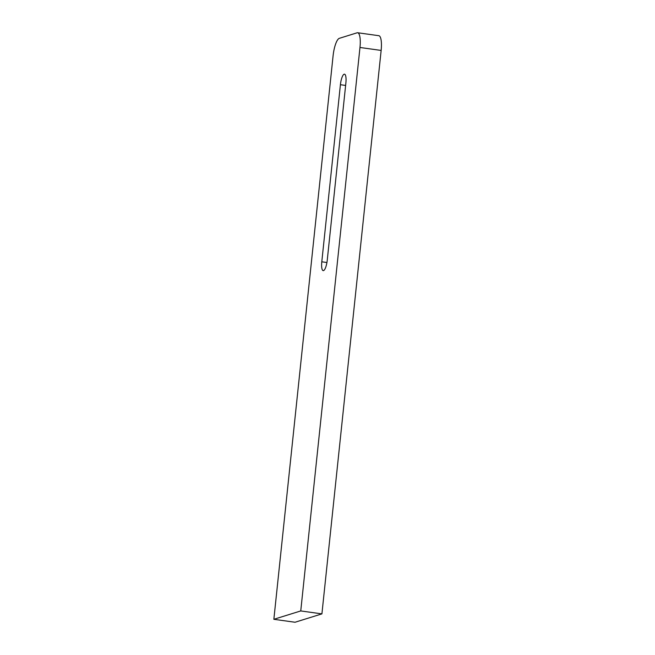 <?xml version="1.0" encoding="UTF-8"?>
<svg xmlns="http://www.w3.org/2000/svg" width="655" height="655" viewBox="0 0 655 655"><rect width="100%" height="100%" fill="white"/><g stroke="black" fill="none" stroke-linecap="round" stroke-linejoin="round"><path stroke-width="0.98" d="M340.412 84.716A9.784 2.612 97.9 0 1 344.489 74.171A9.784 2.612 97.9 0 1 345.881 83.013L327.263 260.101A9.784 2.612 97.9 0 1 323.185 270.638A9.784 2.612 97.9 0 1 321.793 261.803L340.412 84.716L345.627 85.437M357.663 32.75L378.827 35.697A16.309 4.356 97.9 0 1 381.144 50.427L359.972 47.479A16.309 4.356 -82.1 0 0 357.663 32.75A16.309 4.356 -82.1 0 0 357.106 32.799L339.331 38.334A16.309 4.356 -82.1 0 0 333.084 55.847L273.856 619.303L300.751 610.935L321.916 613.882L295.028 622.25L273.856 619.303M359.972 47.479L300.751 610.935M321.916 613.882L381.144 50.427M321.793 261.803L326.927 262.516"/></g></svg>
